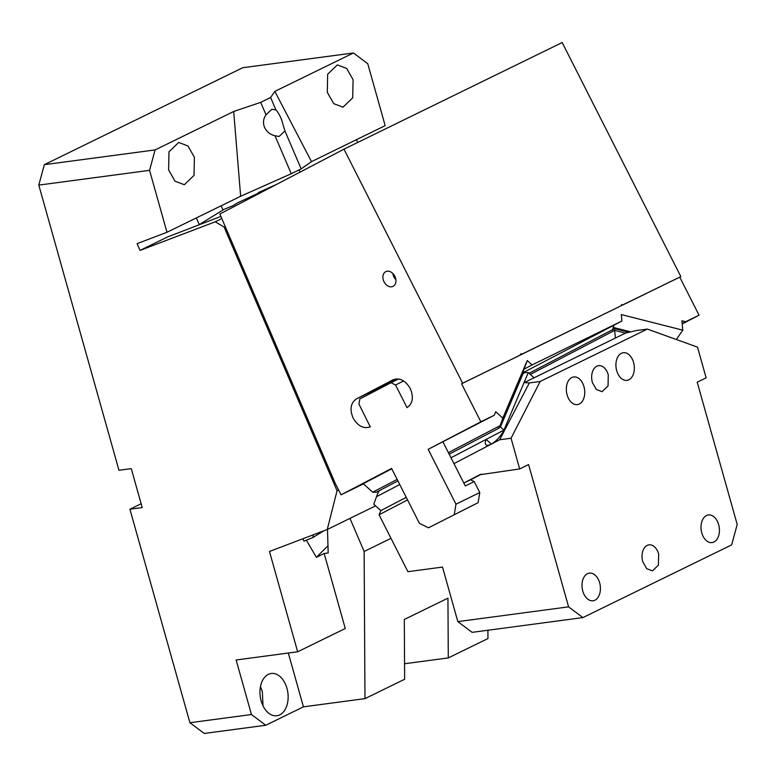 <?xml version="1.0" encoding="UTF-8"?>
<svg xmlns="http://www.w3.org/2000/svg" width="776" height="776" viewBox="0 0 776 776"><rect width="100%" height="100%" fill="white"/><g stroke="black" fill="none" stroke-linecap="round" stroke-linejoin="round"><path stroke-width="1.16" d="M220.888 216.426L167.771 236.845L140 250.415L137.1 243.635L166.976 232.276L149.564 170.342L38.8 185.105L118.961 470.275L131.26 468.636L142.212 507.591L129.912 509.231L189.916 722.718L251.453 714.521L265.751 725.259L303.435 706.839L288.313 653.023M303.435 706.839L364.972 698.633L404.645 679.252L404.306 619.481L447.946 598.15L448.285 657.922L487.959 638.541L487.91 630.248M391.007 538.34L364.138 551.464L364.972 698.633M364.138 551.464L349.966 518.387M327.491 529.377L328.18 552.958L324.174 553.492L345.262 628.512L297.654 651.782L269.466 551.474L327.239 529.504L337.056 490.733L224.167 227.155L215.262 221.791L140 250.415M324.174 553.492L316.375 557.304L306.355 540.193M251.453 714.521L236.127 659.978L297.654 651.782M323.97 530.745L313.009 537.458L303.988 541.173L302.95 538.738M316.375 557.304L327.967 545.77M265.751 725.259L204.214 733.456L189.916 722.718M141.135 503.75L129.912 509.231M38.8 185.105L44.339 164.677L242.694 67.735L353.458 52.972L367.756 63.71L385.168 125.644L311.496 161.65L274.869 91.384L270.611 97.504L275.936 109.93L271.833 109.29L266.013 114.78L260.688 102.354L270.611 97.504M44.339 164.677L155.103 149.913L149.564 170.342M155.103 149.913L233.692 111.501L240.647 196.27L166.976 232.276M168.615 169.895L175.036 181.206L184.329 184.727L194.029 175.415L194.398 157.295L187.976 145.975L178.693 142.454L168.984 151.766L168.615 169.895M275.936 109.93C277.653 111.666 279.476 114.722 281.378 119.087L284.938 130.96L279.118 136.45L275.014 135.8L291.252 173.717L301.175 168.867L311.496 161.65M291.252 173.717L240.647 196.27M224.167 227.155L225.253 226.621M221.82 218.58L215.262 221.791M338.588 489.986L337.056 490.733M313.009 537.458L313.281 534.809M356.436 139.68L357.639 142.493M233.692 111.501L260.688 102.354M274.869 91.384L353.458 52.972M327.297 92.344L333.728 103.654L343.011 107.175L352.711 97.863L353.09 79.744L346.659 68.424L337.376 64.903L327.676 74.215L327.297 92.344M263.025 705.84L262.337 691.591L260.474 686.663M286.8 687.778A21.321 13.929 82.4 0 0 271.241 673.481A21.321 13.929 82.4 0 0 261.163 700.912A21.321 13.929 82.4 0 0 276.877 715.744A21.321 13.929 82.4 0 0 287.091 688.846A21.321 13.929 82.4 0 0 286.955 688.312A21.321 13.929 82.4 0 0 286.8 687.778M275.014 135.8C270.126 134.558 266.624 131.736 264.519 127.322C262.792 122.88 263.287 118.689 266.013 114.78M284.938 130.96L301.175 168.867M222.964 210.005L221.16 205.795M199.219 224.555L196.367 217.911M300.04 172.126L299.09 169.895M375.594 505.865L327.239 529.504M404.558 663.752L448.285 657.922M198.103 225.312L223.915 209.423L232.936 205.708L237.757 202.749L262.162 191.429L258.36 192.594L258.447 193.098M448.402 452.65L500.093 425.646L502.829 418.109L495.738 411.736L494.244 415.267L428.158 449.333L480.848 421.805L461.565 383.771L462.641 383.218L343.981 149.176L219.86 214.011L335.154 483.215L341.042 494.836L391.589 468.432L419.399 523.286L428.488 527.796L478.103 502.673L428.488 527.796M276.722 184.31L258.36 192.594M522.626 372.907L621.935 321.031L532.093 364.933L527.234 360.559L523.063 371.859M524.13 369.095L532.093 364.933M363.459 483.885L341.042 494.836M397.923 480.926L376.302 492.226L372.693 492.197L363.323 483.768L359.812 485.485L391.773 468.791M682.191 323.98L699.04 315.172L679.757 277.148L680.833 276.586L562.173 42.544L343.981 149.176M454.3 514.313L455.968 504.187L479.772 492.556L478.103 502.673M428.158 449.333L455.968 504.187M403.685 380.987L395.527 384.974L407.022 407.642C412.803 403.578 413.86 397.166 410.194 388.407C405.305 380.288 399.553 377.437 392.928 379.852L393.131 379.745M395.527 384.974L390.978 382.723L359.792 399.01L358.958 404.073L370.249 426.849M370.453 426.742C363.828 429.167 358.075 426.305 353.196 418.186C349.52 409.427 350.577 403.016 356.368 398.951L393.335 379.648M394.78 276.198A8.196 6.062 -116 0 0 385.808 271.639A8.196 6.062 -116 0 0 384.033 281.814A8.196 6.062 -116 0 0 393.005 286.373A8.196 6.062 -116 0 0 394.78 276.198M621.935 321.031L621.304 314.581L682.793 330.159L676.332 339.5M520.745 354.719L621.557 305.55L521.918 354.244L521.22 353.613L519.619 355.408L461.565 383.771M494.244 415.267L480.848 421.805M502.829 418.109L527.234 360.559M699.04 315.172L685.654 321.72L681.881 320.769L682.793 330.159M621.557 305.482L679.757 277.148M682.153 323.553L685.654 321.72M680.833 276.586L621.702 305.521M462.641 383.218L520.696 354.845M622.779 304.958L621.469 304.619L621.557 305.55M479.772 492.556L474.204 481.586L465.28 485.951L443.009 442.019M390.978 382.723L398.621 378.989M395.644 378.969L372.228 391.201A15.578 11.524 -116 0 0 368.881 394.266M392.869 273.53A8.196 6.062 -116 0 0 393.946 276.974A8.196 6.062 -116 0 0 395.857 279.641M612.419 330.285L613.166 327.404L630.723 331.856M614.097 325.125L613.166 327.404M520.841 354.807L521.918 354.244M500.093 425.646L523.286 371.335M498.182 428.1L499.346 427.799L523.179 371.597M479.917 474.65L463.815 483.05L470.576 479.781L474.204 481.586M592.398 382.539A13.124 8.575 -97.6 0 1 598.606 365.651A13.124 8.575 -97.6 0 1 608.268 374.779L608.044 385.934L602.069 391.667L596.356 389.494L592.398 382.539M524.275 382.587L529.329 382.927L540.154 381.482L647.378 329.082L636.553 330.527L625.786 332.972L523.994 382.733L503.896 430.137L500.442 426.907L522.898 373.954L521.976 374.439M625.495 333.117L614.66 330.372L615.407 338.055M530.347 374.42L614.66 330.372L614.679 329.102M628.899 332.264L614.563 328.636L529.087 373.285M647.378 329.082L697.508 347.124L706.131 377.825L697.207 382.19L737.2 524.46L731.661 544.888L582.892 617.589L472.128 632.353L457.83 621.615L568.595 606.851L528.601 464.581L519.678 468.946L511.054 438.246L540.154 381.482M529.329 382.927L499.647 439.759L511.054 438.246M453.97 463.631L499.647 439.759M519.678 468.946L479.694 474.757M470.605 479.801L481.547 474.087M407.555 499.919L379.066 514.798L407.914 571.689L442.504 567.072L457.83 621.615M568.595 606.851L582.892 617.589M567.111 394.897A13.939 9.108 -97.6 0 1 573.697 376.952A13.939 9.108 -97.6 0 1 583.969 386.652A13.939 9.108 -97.6 0 1 577.383 404.597A13.939 9.108 -97.6 0 1 567.111 394.897M379.464 490.568L377.815 493.187L373.76 504.225L380.851 510.598L379.066 514.798M534.092 377.786L528.301 372.577L524.692 372.558L522.898 373.954M450.992 457.772L503.896 430.137A13.531 4.85 132 0 1 489.85 444.793A13.531 4.85 132 0 1 485.97 444.823A13.531 4.85 132 0 1 486.154 439.4L491.344 444.076M406.246 497.338L380.851 510.598M701.785 532.908A13.939 9.108 -97.6 0 1 708.372 514.963A13.939 9.108 -97.6 0 1 718.644 524.663A13.939 9.108 -97.6 0 1 712.058 542.599A13.939 9.108 -97.6 0 1 701.785 532.908M582.776 591.07A13.939 9.108 -97.6 0 1 589.362 573.125A13.939 9.108 -97.6 0 1 599.635 582.825A13.939 9.108 -97.6 0 1 593.039 600.769A13.939 9.108 -97.6 0 1 582.776 591.07M642.77 561.746A13.124 8.575 -97.6 0 1 648.978 544.859A13.124 8.575 -97.6 0 1 658.64 553.986L658.417 565.141L652.441 570.874L646.728 568.701L642.77 561.746M633.565 362.421A13.939 9.108 -97.6 0 1 626.969 380.356A13.939 9.108 -97.6 0 1 616.697 370.666A13.939 9.108 -97.6 0 1 623.293 352.721A13.939 9.108 -97.6 0 1 633.565 362.421M372.228 391.201L356.368 398.951M372.693 492.197L397.157 479.423M499.521 427.392L500.442 426.907M528.301 372.577L523.994 382.733M399.756 484.534L376.496 496.688M449.168 454.164L499.104 428.08M522.229 373.848L524.692 372.558"/></g></svg>
